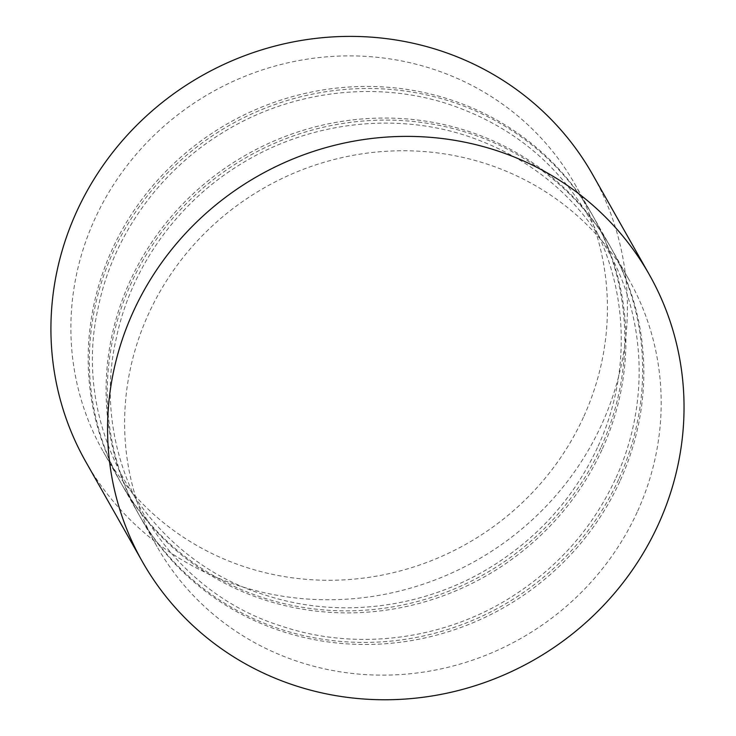 <?xml version="1.0" encoding="UTF-8"?>
<svg xmlns="http://www.w3.org/2000/svg" width="736" height="736" viewBox="0 0 736 736"><rect width="100%" height="100%" fill="white"/><g stroke="black" fill="none" stroke-linecap="round" stroke-linejoin="round"><path stroke-width="0.55" stroke-dasharray="3.68 2.76" d="M85.716 461.628A291.272 278.548 150.5 0 0 349.94 598.957A291.272 278.548 150.5 0 0 602.158 423.43A291.272 278.548 150.5 0 0 592.609 174.524M583.952 416.134A271.115 259.274 150.5 0 0 575.064 184.46A271.115 259.274 150.5 0 0 211.388 92.478A271.115 259.274 150.5 0 0 103.261 451.692A271.115 259.274 150.5 0 0 349.195 579.526A271.115 259.274 150.5 0 0 583.952 416.134M601.266 446.697A271.115 259.274 150.5 0 0 592.379 215.022A271.115 259.274 150.5 0 0 228.694 123.041A271.115 259.274 150.5 0 0 120.575 482.255A271.115 259.274 150.5 0 0 366.51 610.089A271.115 259.274 150.5 0 0 601.266 446.697M602.425 448.748A271.115 259.274 150.5 0 0 593.538 217.074A271.115 259.274 150.5 0 0 229.853 125.092A271.115 259.274 150.5 0 0 121.734 484.306A271.115 259.274 150.5 0 0 367.669 612.14A271.115 259.274 150.5 0 0 602.425 448.748M619.16 478.29A271.115 259.274 150.5 0 0 610.273 246.606A271.115 259.274 150.5 0 0 246.588 154.634A271.115 259.274 150.5 0 0 138.46 513.848A271.115 259.274 150.5 0 0 384.394 641.672A271.115 259.274 150.5 0 0 619.16 478.29M620.319 480.341A271.115 259.274 150.5 0 0 611.432 248.658A271.115 259.274 150.5 0 0 247.747 156.685A271.115 259.274 150.5 0 0 139.628 515.899A271.115 259.274 150.5 0 0 385.563 643.724A271.115 259.274 150.5 0 0 620.319 480.341M637.689 511.005A271.115 259.274 150.5 0 0 628.802 279.33A271.115 259.274 150.5 0 0 265.116 187.349A271.115 259.274 150.5 0 0 156.998 546.563A271.115 259.274 150.5 0 0 402.932 674.388A271.115 259.274 150.5 0 0 637.689 511.005M592.379 215.022L575.064 184.46M120.575 482.255L103.261 451.692M598.175 446.062C631.534 373.364 628.544 287.279 590.382 219.696C558.606 164.137 511.824 125.792 450.046 104.659C376.068 79.828 289.496 90.657 221.674 133.262C158.488 172.058 112.498 237.084 98.155 307.832C70.426 429.097 145.075 558.146 264.104 594.679C338.1 619.51 424.681 608.663 492.513 566.021C539.911 536.139 575.138 496.156 598.175 446.062M610.273 246.606L593.538 217.074M138.46 513.848L121.734 484.306M616.069 477.655C649.419 404.947 646.429 318.863 608.276 251.28C576.5 195.721 529.718 157.375 467.94 136.252C393.953 111.421 307.39 122.24 239.568 164.855C176.382 203.651 130.392 268.677 116.049 339.416C88.32 460.69 162.969 589.738 281.998 626.272C355.994 651.093 442.575 640.246 510.398 597.614C557.805 567.732 593.023 527.749 616.069 477.655M628.802 279.33L611.432 248.658M156.998 546.563L139.628 515.899"/><path stroke-width="1.1" d="M658.794 523.425A291.272 278.548 150.5 0 0 649.244 274.519A291.272 278.548 150.5 0 0 258.52 175.702A291.272 278.548 150.5 0 0 142.361 561.623A291.272 278.548 150.5 0 0 406.576 698.961A291.272 278.548 150.5 0 0 658.794 523.425M649.244 274.519L592.609 174.524A291.272 278.548 150.5 0 0 201.885 75.707A291.272 278.548 150.5 0 0 85.716 461.628L142.361 561.623"/></g></svg>
